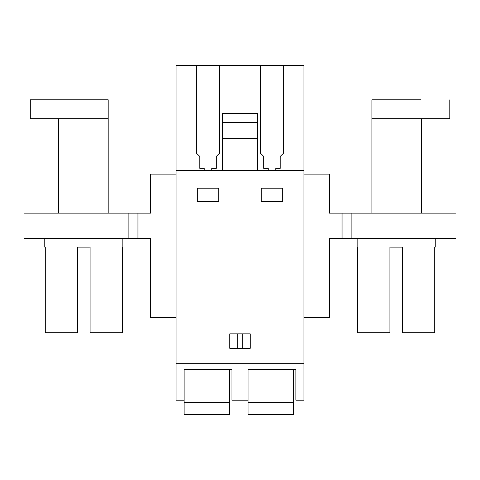 <?xml version="1.0" encoding="UTF-8"?>
<svg xmlns="http://www.w3.org/2000/svg" width="480" height="480" viewBox="0 0 480 480"><rect width="100%" height="100%" fill="white"/><g stroke="black" fill="none" stroke-linecap="round" stroke-linejoin="round"><path stroke-width="0.72" d="M211.794 170.544L211.794 168.3L216.264 168.3L216.264 156.414L219.414 153.27L219.414 65.406L176.04 65.406L176.04 400.206L184.098 400.206L184.098 414.594L229.422 414.594L229.422 402.63L184.098 402.63M184.098 400.206L184.098 369.36L231.942 369.36L231.942 400.206L248.058 400.206L248.058 414.594L293.388 414.594L293.388 402.63L248.058 402.63M176.04 363.69L303.96 363.69L303.96 400.206L295.902 400.206L295.902 369.36L248.058 369.36L248.058 400.206M176.04 170.544L303.96 170.544L303.96 363.69M261.276 201.39L261.276 188.172L282.684 188.172L282.684 201.39L261.276 201.39M250.2 333.852L250.2 348.33L229.8 348.33L229.8 333.852L250.2 333.852M197.316 201.39L197.316 188.172L218.724 188.172L218.724 201.39L197.316 201.39M196.626 153.27L196.626 65.406L196.626 153.27L199.77 156.414L199.77 168.3L204.24 168.3L204.24 170.544M219.414 65.406L260.586 65.406L260.586 153.27L263.736 156.414L263.736 168.3L268.206 168.3L268.206 170.544M275.76 170.544L275.76 168.3L280.23 168.3L280.23 156.414L283.374 153.27L283.374 65.406L260.586 65.406M283.374 65.406L303.96 65.406L303.96 170.544M128.136 238.314L128.136 213.132L24 213.132L24 238.314L137.952 238.314L137.952 213.132L150.54 213.132L150.54 174.102L176.04 174.102M137.952 238.314L150.54 238.314L150.54 317.64L176.04 317.64M242.286 348.33L242.286 333.852M237.714 348.33L237.714 333.852M199.77 156.414L199.77 168.3M222.372 170.544L222.372 113.49L257.628 113.49L257.628 170.544M128.136 213.132L137.952 213.132M303.96 317.64L329.46 317.64L329.46 238.314L342.048 238.314L342.048 213.132L329.46 213.132L329.46 174.102L303.96 174.102M45.288 247.128L44.778 247.128L45.288 247.128L45.288 332.748L77.514 332.748L77.514 247.128L90.102 247.128L90.102 332.748L122.328 332.748L122.328 247.128L122.838 247.128L122.328 247.128M122.838 238.314L122.838 247.128M44.778 238.314L44.778 247.128M90.102 247.128L77.514 247.128M351.864 213.132L456 213.132L456 238.314L351.864 238.314L351.864 213.132L342.048 213.132M351.864 238.314L342.048 238.314M357.672 247.128L357.162 247.128L357.672 247.128L357.672 332.748L389.898 332.748L389.898 247.128L402.486 247.128L402.486 332.748L434.712 332.748L434.712 247.128L435.222 247.128L434.712 247.128M435.222 238.314L435.222 247.128M357.162 238.314L357.162 247.128M108.192 213.132L108.192 99.816L30.294 99.816L30.294 118.698L108.192 118.698M371.934 213.132L371.934 118.698L449.832 118.698L449.832 99.816M371.934 118.698L371.934 99.816L420.702 99.816M184.098 369.36L229.422 369.36L229.422 402.63M248.058 369.36L293.388 369.36L293.388 402.63M222.372 138.252L257.628 138.252M222.372 122.466L257.628 122.466M240 122.466L240 138.252M58.626 213.132L58.626 118.698M421.5 213.132L421.5 118.698"/></g></svg>
